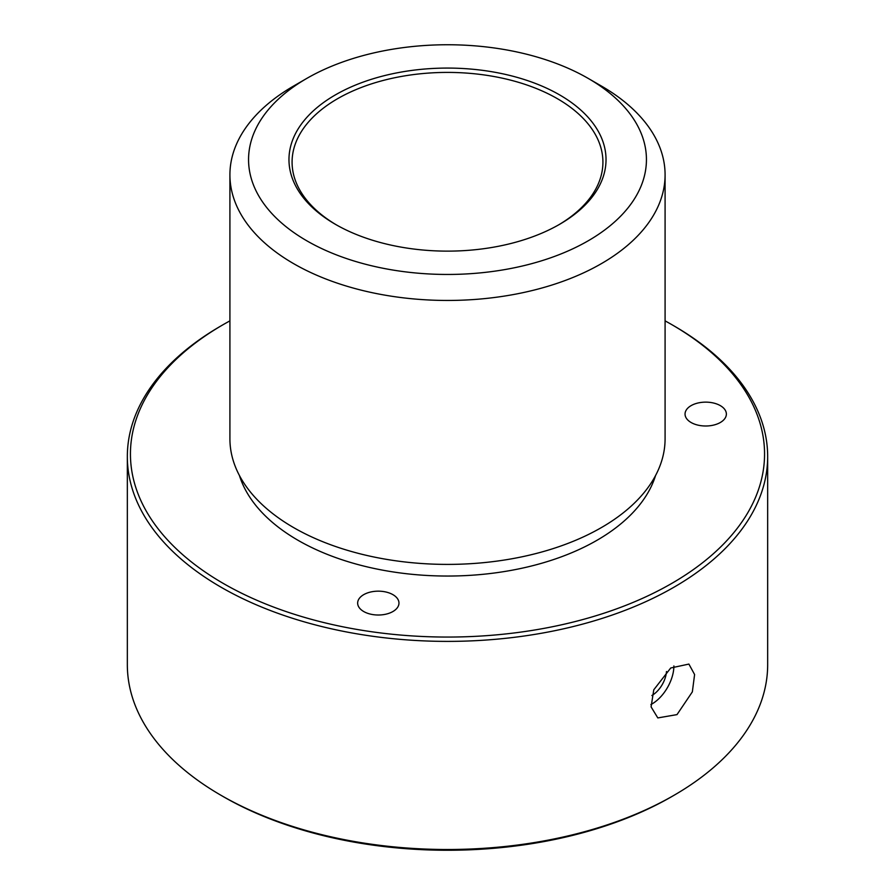 <?xml version="1.0" encoding="UTF-8"?>
<svg xmlns="http://www.w3.org/2000/svg" width="895" height="895" viewBox="0 0 895 895"><rect width="100%" height="100%" fill="white"/><g stroke="black" fill="none" stroke-linecap="round" stroke-linejoin="round"><path stroke-width="1.34" d="M673.89 665.925A31.079 17.945 -60 0 1 671.194 679.652A31.079 17.945 -60 0 1 650.866 704.578M666.473 671.518A20.663 11.926 -60 0 1 664.728 679.305A20.663 11.926 -60 0 1 651.884 695.504M336.509 224.958A155.417 89.735 180 0 1 298.371 187.402A155.417 89.735 180 0 1 292.083 162.14A155.417 89.735 180 0 1 425.393 73.323A155.417 89.735 180 0 1 596.629 136.879A155.417 89.735 180 0 1 602.917 162.14A155.417 89.735 180 0 1 558.491 224.958M665.086 320.869A317.054 183.05 180 0 1 671.697 324.572L673.89 325.847A320.164 184.84 180 0 1 754.709 404.506A320.164 184.84 180 0 1 767.664 456.551L767.664 664.661A320.164 184.84 180 0 1 673.89 795.364L671.697 796.639A317.054 183.05 180 0 1 223.302 796.639L221.11 795.364A320.164 184.84 180 0 1 140.291 716.705A320.164 184.84 180 0 1 127.336 664.661L127.336 456.551A320.164 184.84 180 0 1 221.11 325.847L223.302 324.572A317.054 183.05 180 0 1 229.914 320.869M673.89 795.364A320.164 184.84 180 0 1 221.11 795.364M767.664 456.551A320.164 184.84 180 0 1 493.033 639.511A320.164 184.84 180 0 1 140.291 508.584A320.164 184.84 180 0 1 127.336 456.551M692.35 691.869L677 714.613L657.814 717.924L651.09 706.882L653.775 689.799L670.735 667.983L688.893 664.079L694.598 674.528L692.35 691.869M671.697 324.572A317.054 183.05 180 0 1 751.733 402.47A317.054 183.05 180 0 1 536.765 629.655A317.054 183.05 180 0 1 143.267 505.541A317.054 183.05 180 0 1 223.302 324.572M655.543 475.581A211.365 122.033 180 0 1 458.878 575.865A211.365 122.033 180 0 1 244.682 488.368A211.365 122.033 180 0 1 239.457 475.581M398.387 600.276A20.663 11.926 180 0 1 398.969 603.085A20.663 11.926 180 0 1 380.767 614.932A20.663 11.926 180 0 1 358.235 605.904A20.663 11.926 180 0 1 357.653 603.085A20.663 11.926 180 0 1 375.855 591.248A20.663 11.926 180 0 1 398.387 600.276M691.455 405.435A20.663 11.926 180 0 1 713.841 403.097A20.663 11.926 180 0 1 726.371 414.061A20.663 11.926 180 0 1 719.972 422.697A20.663 11.926 180 0 1 697.574 425.035A20.663 11.926 180 0 1 685.044 414.061A20.663 11.926 180 0 1 691.455 405.435M588.172 78.391L601.362 86.009A217.586 125.624 180 0 1 656.281 139.463A217.586 125.624 180 0 1 665.086 174.827L665.086 438.785A217.586 125.624 180 0 1 478.445 563.123A217.586 125.624 180 0 1 238.719 474.149A217.586 125.624 180 0 1 229.914 438.785L229.914 174.827A217.586 125.624 180 0 1 293.638 86.009L306.828 78.391A198.936 114.851 180 0 1 588.172 78.391A198.936 114.851 180 0 1 638.392 127.269A198.936 114.851 180 0 1 503.505 269.809A198.936 114.851 180 0 1 256.608 191.944A198.936 114.851 180 0 1 306.828 78.391M665.086 174.827A217.586 125.624 180 0 1 478.445 299.176A217.586 125.624 180 0 1 238.719 210.202A217.586 125.624 180 0 1 229.914 174.827M599.616 133.836A158.527 91.525 180 0 1 559.599 224.321A158.527 91.525 180 0 1 335.401 224.321A158.527 91.525 180 0 1 295.384 185.377A158.527 91.525 180 0 1 402.873 71.779A158.527 91.525 180 0 1 599.616 133.836"/></g></svg>
